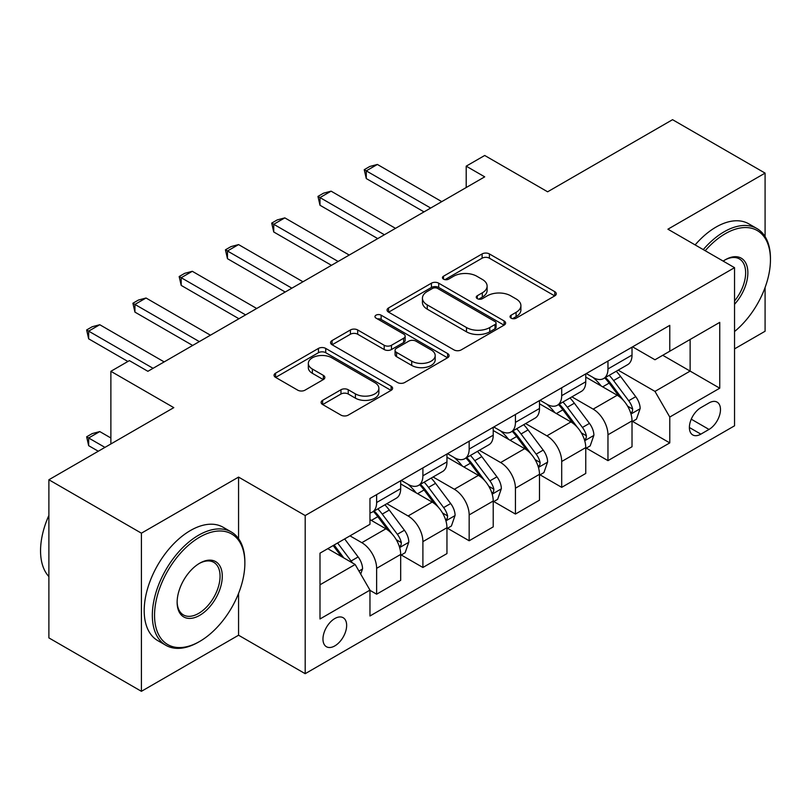 <?xml version="1.0" encoding="UTF-8"?>
<svg xmlns="http://www.w3.org/2000/svg" width="811" height="811" viewBox="0 0 811 811"><rect width="100%" height="100%" fill="white"/><g stroke="black" fill="none" stroke-linecap="round" stroke-linejoin="round"><path stroke-width="1.22" d="M511.092 318.155A3.599 2.078 0 0 0 516.181 318.155L554.775 295.873A5.14 2.97 0 0 0 556.285 293.775A5.14 2.97 0 0 0 554.775 291.676L489.388 253.924A5.14 2.97 0 0 0 482.119 253.924L443.516 276.206A3.599 2.078 0 0 0 442.461 277.676A3.599 2.078 0 0 0 443.516 279.146A3.599 2.078 0 0 0 448.605 279.146L453.602 276.257A16.443 9.489 0 0 1 476.848 276.257L482.302 279.41A16.443 9.489 0 0 1 487.117 286.121A16.443 9.489 0 0 1 482.302 292.832L477.304 295.721A3.599 2.078 0 0 0 476.25 297.181A3.599 2.078 0 0 0 477.304 298.651A3.599 2.078 0 0 0 482.393 298.651L487.391 295.772A16.443 9.489 0 0 1 510.636 295.772L516.09 298.914A16.443 9.489 0 0 1 520.905 305.625A16.443 9.489 0 0 1 516.09 312.336L511.092 315.226A3.599 2.078 0 0 0 510.038 316.695A3.599 2.078 0 0 0 511.092 318.155L511.092 315.226M334.801 645.911A16.747 9.671 120 0 0 345.75 631.151A16.747 9.671 120 0 0 343.185 617.729A16.747 9.671 120 0 0 334.801 618.55A16.747 9.671 120 0 0 323.863 633.31A16.747 9.671 120 0 0 326.427 646.732A16.747 9.671 120 0 0 334.801 645.911M322.626 400.33A5.14 2.97 0 0 0 321.115 402.428A5.14 2.97 0 0 0 322.626 404.527L340.975 415.12A5.14 2.97 0 0 0 348.233 415.12L391.105 390.365A5.14 2.97 0 0 0 392.615 388.266A5.14 2.97 0 0 0 391.105 386.178L325.718 348.416A5.14 2.97 0 0 0 318.449 348.416L275.578 373.172A5.14 2.97 0 0 0 274.067 375.27A5.14 2.97 0 0 0 275.578 377.368L297.738 390.162A5.14 2.97 0 0 0 305.007 390.162L323.356 379.568A5.14 2.97 0 0 0 324.856 377.47A5.14 2.97 0 0 0 323.356 375.371L312.357 369.025A13.746 7.938 0 0 1 308.332 363.419A13.746 7.938 0 0 1 316.817 356.08A13.746 7.938 0 0 1 331.8 357.803L374.854 382.66A13.746 7.938 0 0 1 378.879 388.266A13.746 7.938 0 0 1 370.394 395.606A13.746 7.938 0 0 1 355.411 393.882L348.233 389.736A5.14 2.97 0 0 0 340.975 389.736L322.626 400.33L322.626 404.527M765.087 236.599L765.087 173.108L672.552 119.683L547.628 191.801L484.704 155.479L466.203 166.164L484.704 176.849L147.886 371.306L129.385 360.621L110.874 371.306L110.874 443.962M238.566 538.656L238.566 477.091L141.408 533.182L48.883 479.757L173.797 407.639L110.874 371.306M238.566 477.091L305.189 515.553L734.543 267.671L734.543 425.805L305.189 673.688L305.189 515.553M765.087 173.108L667.919 229.199L734.543 267.671M453.957 349.886A5.14 2.97 0 0 0 461.226 349.886L504.097 325.13A5.14 2.97 0 0 0 505.608 323.042A5.14 2.97 0 0 0 504.097 320.943L438.7 283.181A5.14 2.97 0 0 0 431.432 283.181L388.57 307.937A5.14 2.97 0 0 0 387.06 310.035A5.14 2.97 0 0 0 388.57 312.134L453.957 349.886M377.47 318.936A3.599 2.078 0 0 1 381.119 319.443L381.119 315.175L447.601 353.555A5.14 2.97 0 0 1 449.112 355.654A5.14 2.97 0 0 1 447.601 357.752L404.73 382.498A5.14 2.97 0 0 1 397.471 382.498L332.074 344.746L332.074 340.549A5.14 2.97 0 0 0 330.564 342.647A5.14 2.97 0 0 0 332.074 344.746M332.074 340.549L350.423 329.955A5.14 2.97 0 0 1 357.681 329.955L384.201 345.273A5.14 2.97 0 0 0 391.47 345.273L403.645 338.248A5.14 2.97 0 0 0 405.145 336.149A5.14 2.97 0 0 0 403.645 334.051L376.03 318.105A3.599 2.078 0 0 1 374.976 316.635A3.599 2.078 0 0 1 377.196 314.719A3.599 2.078 0 0 1 381.119 315.175M141.408 533.182L141.408 691.317L48.883 637.892L48.883 479.757M734.543 348.872L765.087 331.243L765.087 287.51M709.007 402.935L700.866 407.639A16.23 9.367 120 0 0 690.262 421.933A16.23 9.367 120 0 0 692.756 434.939A16.23 9.367 120 0 0 700.866 434.138L709.007 429.435A16.23 9.367 120 0 0 719.61 415.131A16.23 9.367 120 0 0 717.117 402.134A16.23 9.367 120 0 0 709.007 402.935M632.58 346.844L654.974 359.77L669.774 351.224L669.774 325.363L369.968 498.461L369.968 524.312L320 553.163L320 618.975L369.968 590.134L369.968 615.985L669.774 442.897L669.774 417.036L654.974 391.399L618.164 370.151M669.774 351.224L719.742 322.373L719.742 388.195L669.774 417.036M141.408 691.317L238.566 635.226L305.189 673.688M466.203 166.164L466.203 187.534M662.739 355.279L690.131 371.093L690.131 339.464L719.742 322.373M654.974 391.399L690.131 371.093L719.742 388.195M320 584.792L355.157 564.486L327.776 548.672M369.968 590.347L376.628 594.189L376.628 568.339A20.934 12.084 -120 0 0 361.828 542.691L349.977 535.848M376.628 594.189L400.685 580.301L400.685 554.44A20.934 12.084 -120 0 0 385.884 528.802L369.968 519.608M401.242 554.977L422.896 567.477L422.896 541.626A20.934 12.084 -120 0 0 408.095 515.978L386.837 503.702M422.896 567.477L446.952 553.589L446.952 527.738A20.934 12.084 -120 0 0 432.151 502.09L400.685 483.924M447.51 528.265L469.163 540.765L469.163 514.914A20.934 12.084 -120 0 0 454.353 489.266L433.104 477M469.163 540.765L493.22 526.876L493.22 501.026A20.934 12.084 -120 0 0 478.419 475.378L446.952 457.211M493.777 501.553L515.431 514.052L515.431 488.202A20.934 12.084 -120 0 0 500.62 462.554L479.362 450.287M515.431 514.052L539.487 500.164L539.487 474.313A20.934 12.084 -120 0 0 524.687 448.665L493.22 430.499M540.045 474.84L561.699 487.35L561.699 461.489A20.934 12.084 -120 0 0 546.888 435.842L525.629 423.575M561.699 487.35L585.755 473.452L585.755 447.601A20.934 12.084 -120 0 0 570.944 421.953L539.487 403.787M586.312 448.128L607.966 460.638L607.966 434.777A20.934 12.084 -120 0 0 593.155 409.129L571.897 396.863M607.966 460.638L632.022 446.739L632.022 420.889A20.934 12.084 -120 0 0 617.212 395.241L585.755 377.074M586.312 373.557L593.155 377.51A20.934 12.084 -120 0 0 603.627 378.544A20.934 12.084 -120 0 0 607.966 368.954L607.966 361.047M540.045 400.259L546.888 404.223A20.934 12.084 -120 0 0 557.36 405.257A20.934 12.084 -120 0 0 561.699 395.667L561.699 387.759M493.777 426.971L500.62 430.925A20.934 12.084 -120 0 0 511.092 431.969A20.934 12.084 -120 0 0 515.431 422.379L515.431 414.472M447.51 453.684L454.353 457.637A20.934 12.084 -120 0 0 464.825 458.681A20.934 12.084 -120 0 0 469.163 449.091L469.163 441.184M401.242 480.396L408.095 484.349A20.934 12.084 -120 0 0 418.557 485.394A20.934 12.084 -120 0 0 422.896 475.804L422.896 467.896M632.58 421.426L669.774 442.897M603.627 378.544L627.684 364.656A20.934 12.084 -120 0 0 632.022 355.066L632.022 347.159M557.36 405.257L581.416 391.368A20.934 12.084 -120 0 0 585.755 381.778L585.755 373.871M511.092 431.969L535.148 418.081A20.934 12.084 -120 0 0 539.487 408.491L539.487 400.583M464.825 458.681L488.881 444.793A20.934 12.084 -120 0 0 493.22 435.203L493.22 427.296M418.557 485.394L442.613 471.495A20.934 12.084 -120 0 0 446.952 461.915L446.952 454.008M369.968 512.947A20.934 12.084 -120 0 0 372.29 512.106L396.356 498.207A20.934 12.084 -120 0 0 400.685 488.627L400.685 480.72M372.29 512.106A20.934 12.084 -120 0 0 376.628 502.516L376.628 494.609M355.157 564.486L369.968 590.134M238.566 635.226L238.566 593.388M512.532 318.672L516.09 316.614A16.443 9.489 0 0 0 520.905 309.903L520.905 305.625M487.117 286.121L487.117 290.399A16.443 9.489 0 0 1 482.302 297.11L478.743 299.158M554.714 295.914L489.388 258.192A5.14 2.97 0 0 0 482.119 258.192L444.955 279.653M504.026 325.17L438.7 287.459A5.14 2.97 0 0 0 431.432 287.459L388.631 312.174M495.014 324.501A3.599 2.078 0 0 0 496.068 323.042A3.599 2.078 0 0 0 495.014 321.572L437.616 288.432A3.599 2.078 0 0 0 432.527 288.432L427.255 291.473A16.443 9.489 0 0 0 422.44 298.184A16.443 9.489 0 0 0 427.255 304.895L466.497 327.543A16.443 9.489 0 0 0 489.743 327.543L495.014 324.501L495.014 328.779A3.599 2.078 0 0 0 496.068 327.309L496.068 323.042M422.44 298.184L422.44 302.452A16.443 9.489 0 0 0 427.255 309.163L427.255 304.895M495.014 328.779L489.743 331.821A16.443 9.489 0 0 1 466.497 331.821L427.255 309.163M332.135 344.787L350.423 334.233L350.423 329.955M405.145 336.149L405.145 340.417A5.14 2.97 0 0 1 403.645 342.516L391.47 349.541A5.14 2.97 0 0 1 384.201 349.541L357.681 334.233A5.14 2.97 0 0 0 350.423 334.233M381.119 319.443L447.53 357.793M411.724 361.159A13.746 7.938 0 0 0 426.708 362.882A13.746 7.938 0 0 0 435.193 355.553A13.746 7.938 0 0 0 431.168 349.936L415.992 341.178A5.14 2.97 0 0 0 408.734 341.178L396.559 348.203A5.14 2.97 0 0 0 395.058 350.301A5.14 2.97 0 0 0 396.559 352.4L411.724 361.159L411.724 365.437A13.746 7.938 0 0 0 426.708 367.15A13.746 7.938 0 0 0 435.193 359.82L435.193 355.553M395.058 350.301L395.058 354.579A5.14 2.97 0 0 0 396.559 356.678L396.559 352.4M411.724 365.437L396.559 356.678M378.879 388.266L378.879 392.544A13.746 7.938 0 0 1 370.394 399.874A13.746 7.938 0 0 1 355.411 398.16L348.233 394.014A5.14 2.97 0 0 0 340.975 394.014L322.697 404.567M308.332 363.419L308.332 367.687A13.746 7.938 0 0 0 312.357 373.303L312.357 369.025M323.285 379.609L312.357 373.303M391.044 390.405L325.718 352.694A5.14 2.97 0 0 0 318.449 352.694L275.649 377.399M632.022 421.74L636.463 419.175L640.163 408.491A13.868 8.009 -120 0 0 635.733 396.68L620.608 376.486A40.043 23.124 -120 0 0 616.238 371.256M601.204 385.995A40.043 23.124 -120 0 0 593.003 377.419M630.755 413.245L632.367 411.501L632.671 409.079A13.868 8.009 -120 0 0 628.707 400.735L613.582 380.552A40.043 23.124 -120 0 0 609.213 375.321M605.482 377.47A33.241 19.19 60 0 1 610.936 383.674L623.74 400.756M604.773 377.885A40.043 23.124 60 0 1 609.142 383.116L619.188 396.538M430.671 208.042L366.268 170.868L366.268 178.552L364.23 169.692L369.786 166.478L377.368 164.451L441.772 201.635M424.011 211.894L366.268 178.552M377.368 164.451L366.268 170.868L364.23 169.692M585.755 448.453L590.195 445.888L593.895 435.203A13.868 8.009 -120 0 0 589.465 423.393L574.35 403.199A40.043 23.124 -120 0 0 569.981 397.968M554.937 412.708A40.043 23.124 -120 0 0 546.736 404.131M584.488 439.957L586.1 438.214L586.404 435.791A13.868 8.009 -120 0 0 582.44 427.448L567.315 407.264A40.043 23.124 -120 0 0 562.946 402.033M559.215 404.182A33.241 19.19 60 0 1 564.669 410.386L577.473 427.468M558.505 404.598A40.043 23.124 60 0 1 562.875 409.829L572.921 423.251M539.487 475.165L543.928 472.6L547.628 461.915A13.868 8.009 -120 0 0 543.198 450.105L528.083 429.911A40.043 23.124 -120 0 0 523.713 424.68M508.669 439.42A40.043 23.124 -120 0 0 500.468 430.844M538.22 466.67L539.832 464.926L540.136 462.503A13.868 8.009 -120 0 0 536.172 454.16L521.047 433.976A40.043 23.124 -120 0 0 516.678 428.745M512.947 430.894A33.241 19.19 60 0 1 518.411 437.099L531.205 454.18M512.238 431.31A40.043 23.124 60 0 1 516.607 436.541L526.663 449.963M493.22 501.877L497.66 499.312L501.36 488.627A13.868 8.009 -120 0 0 496.94 476.817L481.815 456.623A40.043 23.124 -120 0 0 477.446 451.392M462.402 466.132A40.043 23.124 -120 0 0 454.201 457.556M491.953 493.382L493.575 491.638L493.879 489.215A13.868 8.009 -120 0 0 489.905 480.872L474.78 460.689A40.043 23.124 -120 0 0 470.41 455.458M466.68 457.607A33.241 19.19 60 0 1 472.144 463.811L484.937 480.893M465.97 458.022A40.043 23.124 60 0 1 470.339 463.253L480.396 476.675M384.404 234.754L320 197.58L320 205.264L317.963 196.404L323.518 193.19L331.101 191.163L395.504 228.347M377.744 238.606L320 205.264M331.101 191.163L320 197.58L317.963 196.404M338.136 261.466L273.733 224.282L273.733 231.976L271.695 223.116L277.25 219.903L284.833 217.875L349.237 255.059M331.476 265.319L273.733 231.976M284.833 217.875L273.733 224.282L271.695 223.116M291.869 288.179L227.465 250.994L227.465 258.689L225.428 249.818L230.983 246.615L238.566 244.587L302.969 281.772M285.208 292.031L227.465 258.689M238.566 244.587L227.465 250.994L225.428 249.818M446.952 528.59L451.392 526.025L455.093 515.34A13.868 8.009 -120 0 0 450.673 503.53L435.548 483.336A40.043 23.124 -120 0 0 431.178 478.105M416.134 492.845A40.043 23.124 -120 0 0 407.933 484.268M445.695 520.094L447.307 518.351L447.611 515.928A13.868 8.009 -120 0 0 443.637 507.585L428.512 487.401A40.043 23.124 -120 0 0 424.143 482.17M420.422 484.319A33.241 19.19 60 0 1 425.876 490.523L438.67 507.605M419.703 484.735A40.043 23.124 60 0 1 424.072 489.966L434.128 503.388M245.601 314.891L181.198 277.707L181.198 285.401L179.16 276.531L184.715 273.327L192.308 271.3L256.702 308.484M238.941 318.743L181.198 285.401M192.308 271.3L181.198 277.707L179.16 276.531M734.543 331.527A63.856 36.87 120 0 0 770.45 259.763A63.856 36.87 120 0 0 725.298 233.69A63.856 36.87 120 0 0 705.205 250.731M703.269 249.606A65.427 37.772 -60 0 1 724.182 231.764A65.427 37.772 -60 0 1 756.896 228.53A65.427 37.772 -60 0 1 770.45 258.476L770.45 259.763M723.169 261.101A31.933 18.43 -60 0 1 725.298 259.763L725.298 259.763A31.933 18.43 -60 0 1 747.367 267.62A31.933 18.43 -60 0 1 734.543 304.267M695.128 244.912A65.427 37.772 -60 0 1 716.042 227.07A65.427 37.772 -60 0 1 748.756 223.826L756.896 228.53M734.543 300.911A30.362 17.528 120 0 0 739.358 258.902A30.362 17.528 120 0 0 724.73 260.098M198.594 642.059L199.709 641.42A63.856 36.87 120 0 0 244.861 563.209A63.856 36.87 120 0 0 199.709 537.135A63.856 36.87 120 0 0 154.546 615.346A63.856 36.87 120 0 0 199.709 641.42L198.594 642.059A65.427 37.772 -60 0 1 165.88 645.303A65.427 37.772 -60 0 1 155.854 592.871A65.427 37.772 -60 0 1 198.594 535.209A65.427 37.772 -60 0 1 231.307 531.975A65.427 37.772 -60 0 1 244.861 561.922L244.861 563.209M199.709 615.346A31.933 18.43 -60 0 1 177.133 602.309A31.933 18.43 -60 0 1 199.709 563.209L199.709 563.209A31.933 18.43 -60 0 1 222.285 576.246A31.933 18.43 -60 0 1 199.709 615.346M177.133 601.661A30.362 17.528 120 0 0 183.418 614.931A30.362 17.528 120 0 0 198.594 613.42A30.362 17.528 120 0 0 218.433 586.667A30.362 17.528 120 0 0 213.78 562.347A30.362 17.528 120 0 0 199.141 563.533M165.88 645.303L157.739 640.599A65.427 37.772 -60 0 1 147.714 588.168A65.427 37.772 -60 0 1 190.453 530.506A65.427 37.772 -60 0 1 223.167 527.272L231.307 531.975M48.883 576.58A65.427 37.772 -60 0 1 48.883 515.421M400.685 555.302L405.125 552.737L408.825 542.052A13.868 8.009 -120 0 0 404.405 530.242L389.28 510.048A40.043 23.124 -120 0 0 384.911 504.817M399.428 546.807L401.039 545.063L401.344 542.64A13.868 8.009 -120 0 0 397.37 534.297L382.245 514.113A40.043 23.124 -120 0 0 377.875 508.882M374.155 511.031A33.241 19.19 60 0 1 379.609 517.236L392.402 534.317M373.435 511.437A40.043 23.124 60 0 1 377.804 516.678L387.861 530.1M199.334 341.603L134.93 304.419L134.93 312.113L132.903 303.243L138.448 300.04L146.041 298.012L210.444 335.196M192.673 345.456L134.93 312.113M146.041 298.012L134.93 304.419L132.903 303.243M360.713 574.107L362.568 568.764A13.868 8.009 -120 0 0 358.138 556.954L344.645 538.94M352.369 562.875A13.868 8.009 -120 0 0 351.102 561.009L337.609 542.995M334.132 545.002L343.834 557.948M333.169 545.56L341.39 556.539M110.874 437.981L99.773 431.574L88.663 437.981L104.954 447.388M88.663 445.675L86.635 436.805L88.663 437.981L88.663 445.675L98.293 451.23M86.635 436.805L92.18 433.601L99.773 431.574M153.066 368.316L88.663 331.131L88.663 338.826L86.635 329.955L92.18 326.752L99.773 324.724L164.177 361.909M127.905 361.483L88.663 338.826M99.773 324.724L88.663 331.131L86.635 329.955M361.828 542.691L385.884 528.802M408.095 515.978L432.151 502.09M454.353 489.266L478.419 475.378M500.62 462.554L524.687 448.665M546.888 435.842L570.944 421.953M593.155 409.129L617.212 395.241M607.966 368.954L632.022 355.066M607.966 434.777L632.022 420.889M561.699 461.489L585.755 447.601M561.699 395.667L585.755 381.778M515.431 488.202L539.487 474.313M515.431 422.379L539.487 408.491M469.163 514.914L493.22 501.026M469.163 449.091L493.22 435.203M422.896 541.626L446.952 527.738M422.896 475.804L446.952 461.915M376.628 568.339L400.685 554.44M376.628 502.516L400.685 488.627M691.256 419.186L709.007 429.435M689.391 427.509L700.866 434.138M516.09 316.614L516.09 312.336M477.304 298.651L477.304 295.721M482.302 297.11L482.302 292.832M443.516 279.146L443.516 276.206M482.119 258.192L482.119 253.924M489.388 258.192L489.388 253.924M554.775 295.873L554.775 291.676M388.57 312.134L388.57 307.937M431.432 287.459L431.432 283.181M438.7 287.459L438.7 283.181M504.097 325.13L504.097 320.943M466.497 331.821L466.497 327.543M489.743 331.821L489.743 327.543M357.681 334.233L357.681 329.955M384.201 349.541L384.201 345.273M391.47 349.541L391.47 345.273M403.645 342.516L403.645 338.248M447.601 357.752L447.601 353.555M340.975 394.014L340.975 389.736M348.233 394.014L348.233 389.736M355.411 398.16L355.411 393.882M323.356 379.568L323.356 375.371M275.578 377.368L275.578 373.172M318.449 352.694L318.449 348.416M325.718 352.694L325.718 348.416M391.105 390.365L391.105 386.178M630.988 414.005L640.072 408.764M613.582 380.552L620.608 376.486M602.674 386.847L609.142 383.116M628.707 400.735L635.733 396.68M627.602 406.159L632.671 409.079M584.721 440.718L593.804 435.466M567.315 407.264L574.35 403.199M556.407 413.559L562.875 409.829M582.44 427.448L589.465 423.393M581.335 432.871L586.404 435.791M538.453 467.43L547.537 462.179M521.047 433.976L528.083 429.911M510.139 440.272L516.607 436.541M536.172 454.16L543.198 450.105M535.067 459.584L540.136 462.503M492.186 494.142L501.269 488.891M474.78 460.689L481.815 456.623M463.872 466.984L470.339 463.253M489.905 480.872L496.94 476.817M488.8 486.296L493.879 489.215M445.918 520.855L455.001 515.603M428.512 487.401L435.548 483.336M417.604 493.696L424.072 489.966M443.637 507.585L450.673 503.53M442.542 512.998L447.611 515.928M399.651 547.567L408.734 542.316M382.245 514.113L389.28 510.048M371.347 520.409L377.804 516.678M397.37 534.297L404.405 530.242M396.275 539.71L401.344 542.64M358.959 571.056L362.476 569.028M351.102 561.009L358.138 556.954"/></g></svg>
